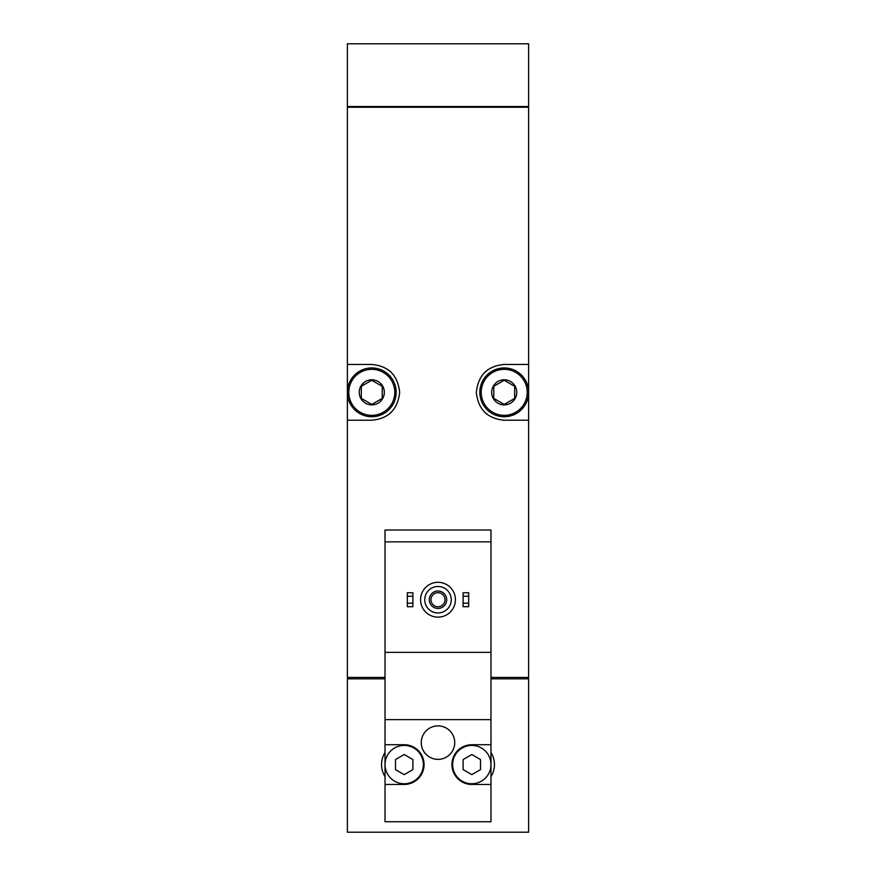 <?xml version="1.0" encoding="UTF-8"?>
<svg xmlns="http://www.w3.org/2000/svg" width="876" height="876" viewBox="0 0 876 876"><rect width="100%" height="100%" fill="white"/><g stroke="black" fill="none" stroke-linecap="round" stroke-linejoin="round"><path stroke-width="1.31" d="M385.024 541.861L385.024 530.013L490.976 530.013L490.976 541.861L385.024 541.861L385.024 821.743L490.976 821.743L490.976 744.72L471.814 744.72A19.863 19.863 0 0 0 451.939 764.584A19.863 19.863 0 0 0 471.814 784.447L490.976 784.447M490.976 541.861L490.976 652.357L385.024 652.357M490.976 652.357L490.976 744.72M454.732 742.629A16.732 16.732 0 0 0 429.634 728.131A16.732 16.732 0 0 0 429.634 757.116A16.732 16.732 0 0 0 454.732 742.629M490.976 719.623L385.024 719.623M385.024 784.447L404.186 784.447A19.863 19.863 0 0 0 424.061 764.584A19.863 19.863 0 0 0 404.186 744.72L385.024 744.72M385.024 752.506A22.656 22.656 0 0 0 385.024 776.662M385.024 678.845L347.378 678.845L347.378 832.2L528.622 832.2L528.622 678.845L490.976 678.845M528.622 106.533L347.378 106.533L347.378 43.8L528.622 43.8L528.622 106.533M490.976 677.444L528.622 677.444L528.622 107.233L347.378 107.233L347.378 420.228L371.774 420.228C388.539 418.695 397.835 409.41 399.664 392.371C397.857 375.3 388.561 365.993 371.774 364.46L347.378 364.46M385.024 677.444L347.378 677.444L347.378 420.228M528.622 364.46L504.226 364.46C487.461 365.982 478.165 375.267 476.336 392.317C478.143 409.388 487.439 418.684 504.226 420.228L528.622 420.228M487.385 370.121A27.879 27.879 0 0 0 484.636 372.497M484.614 412.169A27.879 27.879 0 0 0 487.187 414.414M388.615 414.567A27.879 27.879 0 0 0 391.364 412.191M391.386 372.519A27.879 27.879 0 0 0 388.813 370.263M347.728 678.845L347.728 677.444M528.272 678.845L528.272 677.444M528.272 107.233L528.272 106.533M347.728 107.233L347.728 106.533M490.976 776.662A22.656 22.656 0 0 0 490.976 752.506M463.097 603.214L463.097 606.696L468.671 606.696L468.671 603.214L463.097 603.214L463.097 592.756L468.671 592.756L468.671 596.238L463.097 596.238M468.671 596.238L468.671 603.214M407.329 603.214L407.329 606.696L412.903 606.696L412.903 603.214L407.329 603.214L407.329 592.756L412.903 592.756L412.903 596.238L407.329 596.238M412.903 596.238L412.903 603.214M438 586.482A13.249 13.249 0 0 1 449.476 606.345A13.249 13.249 0 0 1 426.524 606.345A13.249 13.249 0 0 1 438 586.482M438 591.004A8.716 8.716 0 0 1 445.545 604.079A8.716 8.716 0 0 1 430.455 604.079A8.716 8.716 0 0 1 438 591.004M438 582.299A17.432 17.432 0 0 1 453.089 608.437A17.432 17.432 0 0 1 422.911 608.437A17.432 17.432 0 0 1 438 582.299M490.976 764.584A19.173 19.173 0 0 0 462.221 747.984A19.173 19.173 0 0 0 462.221 781.184A19.173 19.173 0 0 0 490.976 764.584M463.097 759.558L463.097 769.61L471.814 774.647L480.519 769.61L480.519 759.558L471.814 754.521L463.097 759.558M423.36 764.584A19.173 19.173 0 0 0 404.186 745.41A19.173 19.173 0 0 0 385.024 764.584A19.173 19.173 0 0 0 404.186 783.757A19.173 19.173 0 0 0 423.36 764.584M395.481 759.558L395.481 769.61L404.186 774.647L412.903 769.61L412.903 759.558L404.186 754.521L395.481 759.558M438 592.702A7.019 7.019 0 0 1 444.077 603.236A7.019 7.019 0 0 1 431.923 603.236A7.019 7.019 0 0 1 438 592.702M504.226 379.79A12.549 12.549 0 0 1 515.088 398.613A12.549 12.549 0 0 1 493.352 398.613A12.549 12.549 0 0 1 504.226 379.79M493.768 386.305L504.226 380.272L514.683 386.305L514.683 398.383L504.226 404.416L493.768 398.383L493.768 386.305L493.768 398.383L504.226 404.416L514.683 398.383L514.683 386.305L504.226 380.272L493.768 386.305M504.226 369.333A23.006 23.006 0 0 1 524.144 403.847A23.006 23.006 0 0 1 484.297 403.847A23.006 23.006 0 0 1 504.226 369.333M504.226 367.942A24.397 24.397 0 0 1 525.348 404.537A24.397 24.397 0 0 1 483.092 404.537A24.397 24.397 0 0 1 504.226 367.942M371.774 379.79A12.549 12.549 0 0 1 382.648 398.613A12.549 12.549 0 0 1 360.912 398.613A12.549 12.549 0 0 1 371.774 379.79M361.317 386.305L371.774 380.272L382.232 386.305L382.232 398.383L371.774 404.416L361.317 398.383L361.317 386.305L361.317 398.383L371.774 404.416L382.232 398.383L382.232 386.305L371.774 380.272L361.317 386.305M371.774 369.333A23.006 23.006 0 0 1 391.703 403.847A23.006 23.006 0 0 1 351.856 403.847A23.006 23.006 0 0 1 371.774 369.333M371.774 367.942A24.397 24.397 0 0 1 392.908 404.537A24.397 24.397 0 0 1 350.652 404.537A24.397 24.397 0 0 1 371.774 367.942"/></g></svg>

